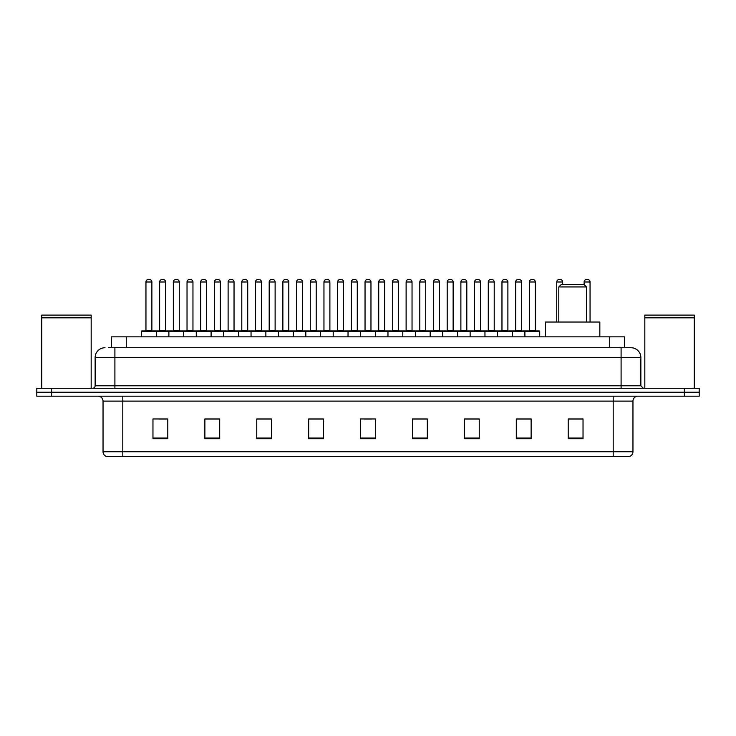 <?xml version="1.0" encoding="UTF-8"?>
<svg xmlns="http://www.w3.org/2000/svg" width="736" height="736" viewBox="0 0 736 736"><rect width="100%" height="100%" fill="white"/><g stroke="black" fill="none" stroke-linecap="round" stroke-linejoin="round"><path stroke-width="1.1" d="M111.449 347.732L111.449 336.858L624.551 336.858L624.551 347.732M108.707 347.732L627.523 347.732M108.477 347.732L114.908 347.732L114.908 357.622L95.128 357.622L95.128 385.793A2.475 2.475 0 0 1 92.662 388.268M105.018 347.732A9.89 9.89 0 0 0 95.128 357.622M640.872 357.622L621.092 357.622L621.092 347.732L630.982 347.732A9.89 9.89 0 0 1 640.872 357.622L640.872 385.793L643.338 388.268M51.63 388.268L36.8 388.268L36.8 392.224L51.63 392.224L36.8 392.224L36.8 396.18L51.63 396.18L51.63 392.224L684.37 392.224L51.63 392.224L51.63 388.268L684.37 388.268L684.37 392.224L699.2 392.224L684.37 392.224L684.37 396.18L51.63 396.18M699.2 388.268L699.2 392.224L699.2 388.268L684.37 388.268M629.151 456.486L613.189 456.486L613.189 451.738L632.96 451.738L632.96 401.12A4.94 4.94 0 0 1 637.9 396.18M629.004 456.486L106.6 456.486A4.94 4.94 0 0 1 103.04 451.738L103.04 401.12C102.746 398.121 101.099 396.474 98.1 396.18M583.032 438.739L583.032 418.968L568.201 418.968L568.201 438.739L583.032 438.739M531.125 438.739L531.125 418.968L516.295 418.968L516.295 438.739L531.125 438.739M479.228 438.739L479.228 418.968L464.398 418.968L464.398 438.739L479.228 438.739M427.322 438.739L427.322 418.968L412.491 418.968L412.491 438.739L427.322 438.739M167.799 438.739L167.799 418.968L152.968 418.968L152.968 438.739L167.799 438.739M219.705 438.739L219.705 418.968L204.875 418.968L204.875 438.739L219.705 438.739M271.602 438.739L271.602 418.968L256.772 418.968L256.772 438.739L271.602 438.739M323.509 438.739L323.509 418.968L308.678 418.968L308.678 438.739L323.509 438.739M375.415 438.739L375.415 418.968L360.585 418.968L360.585 438.739L375.415 438.739M699.2 396.18L699.2 392.224L699.2 396.18L684.37 396.18M473.837 419.069L467.553 419.069M528.604 419.069L522.33 419.069M323.214 419.069L316.94 419.069M309.525 419.069L323.509 419.069M268.447 419.069L262.163 419.069M213.67 419.069L207.396 419.069M158.902 419.069L166.318 419.069M412.491 419.069L426.475 419.069M419.06 419.069L412.786 419.069M364.292 419.069L371.708 419.069M271.602 419.069L256.772 419.069M219.705 419.069L204.875 419.069M479.228 419.069L464.398 419.069M531.125 419.069L516.295 419.069M583.032 419.069L568.201 419.069M41.74 317.823L91.172 317.823L41.74 317.823L41.74 388.268M91.172 317.823L91.172 388.268M90.933 317.575L41.989 317.575M91.172 317.336L91.172 315.109L41.74 315.109L41.74 317.336M558.808 286.93L586.491 286.93L584.025 284.455L561.283 284.455L558.808 286.93L558.808 322.028M586.491 286.93L586.491 322.028M599.84 336.858L599.84 322.028L545.468 322.028L545.468 336.858M644.828 317.823L694.26 317.823L644.828 317.823L644.828 388.268M694.26 317.823L694.26 388.268M694.011 317.575L645.067 317.575M694.26 317.336L694.26 315.109L644.828 315.109L644.828 317.336M524.897 336.858L524.897 331.421A0.497 0.497 0 0 1 525.394 330.924L539.24 330.924A0.497 0.497 0 0 1 539.727 331.421L141.496 331.421A0.497 0.497 0 0 1 141.993 330.924L155.839 330.924A0.497 0.497 0 0 1 156.326 331.421L156.326 336.858M152.37 330.924A0.497 0.497 0 0 1 151.883 330.427L145.949 330.427L145.949 281.989A2.475 2.475 0 0 1 148.424 279.514L149.408 279.514A2.475 2.475 0 0 1 151.883 281.989L145.949 281.989A2.475 2.475 0 0 1 148.424 279.514L149.408 279.514A2.475 2.475 0 0 1 151.883 281.989L151.883 330.427A0.497 0.497 0 0 0 152.37 330.924L145.452 330.924A0.497 0.497 0 0 0 145.949 330.427A0.497 0.497 0 0 1 145.452 330.924M155.839 330.924L141.993 330.924A0.497 0.497 0 0 0 141.496 331.421L141.496 336.858M168.884 336.858L168.884 331.421A0.497 0.497 0 0 1 169.381 330.924L183.218 330.924A0.497 0.497 0 0 1 183.715 331.421L183.715 336.858M179.759 330.924A0.497 0.497 0 0 1 179.262 330.427L173.337 330.427L173.337 281.989A2.475 2.475 0 0 1 175.803 279.514L176.796 279.514A2.475 2.475 0 0 1 179.262 281.989L173.337 281.989A2.475 2.475 0 0 1 175.803 279.514L176.796 279.514A2.475 2.475 0 0 1 179.262 281.989L179.262 330.427A0.497 0.497 0 0 0 179.759 330.924L172.84 330.924A0.497 0.497 0 0 0 173.337 330.427A0.497 0.497 0 0 1 172.84 330.924M196.273 336.858L196.273 331.421A0.497 0.497 0 0 1 196.76 330.924L210.606 330.924A0.497 0.497 0 0 1 211.103 331.421L211.103 336.858M207.147 330.924A0.497 0.497 0 0 1 206.65 330.427L200.716 330.427L200.716 281.989A2.475 2.475 0 0 1 203.191 279.514L204.176 279.514A2.475 2.475 0 0 1 206.65 281.989L200.716 281.989A2.475 2.475 0 0 1 203.191 279.514L204.176 279.514A2.475 2.475 0 0 1 206.65 281.989L206.65 330.427A0.497 0.497 0 0 0 207.147 330.924L200.229 330.924A0.497 0.497 0 0 0 200.716 330.427A0.497 0.497 0 0 1 200.229 330.924M223.652 336.858L223.652 331.421A0.497 0.497 0 0 1 224.149 330.924L237.995 330.924A0.497 0.497 0 0 1 238.482 331.421L238.482 336.858M234.039 330.427A0.497 0.497 0 0 0 234.536 330.924A0.497 0.497 0 0 1 234.039 330.427L234.039 281.989A2.475 2.475 0 0 0 231.564 279.514L230.58 279.514L231.564 279.514A2.475 2.475 0 0 1 234.039 281.989L228.105 281.989A2.475 2.475 0 0 1 230.58 279.514A2.475 2.475 0 0 0 228.105 281.989L228.105 330.427A0.497 0.497 0 0 1 227.608 330.924A0.497 0.497 0 0 0 228.105 330.427L234.039 330.427M251.04 336.858L251.04 331.421A0.497 0.497 0 0 1 251.537 330.924L265.374 330.924A0.497 0.497 0 0 1 265.871 331.421L265.871 336.858M261.427 330.427A0.497 0.497 0 0 0 261.915 330.924A0.497 0.497 0 0 1 261.427 330.427L261.427 281.989A2.475 2.475 0 0 0 258.952 279.514L257.959 279.514L258.952 279.514A2.475 2.475 0 0 1 261.427 281.989L255.493 281.989A2.475 2.475 0 0 1 257.959 279.514A2.475 2.475 0 0 0 255.493 281.989L255.493 330.427A0.497 0.497 0 0 1 254.996 330.924A0.497 0.497 0 0 0 255.493 330.427L261.427 330.427M278.429 336.858L278.429 331.421A0.497 0.497 0 0 1 278.926 330.924L292.762 330.924A0.497 0.497 0 0 1 293.259 331.421L293.259 336.858M288.806 330.427A0.497 0.497 0 0 0 289.303 330.924A0.497 0.497 0 0 1 288.806 330.427L288.806 281.989A2.475 2.475 0 0 0 286.341 279.514L285.347 279.514L286.341 279.514A2.475 2.475 0 0 1 288.806 281.989L282.872 281.989A2.475 2.475 0 0 1 285.347 279.514A2.475 2.475 0 0 0 282.872 281.989L282.872 330.427A0.497 0.497 0 0 1 282.385 330.924A0.497 0.497 0 0 0 282.872 330.427L288.806 330.427M305.817 336.858L305.817 331.421A0.497 0.497 0 0 1 306.305 330.924L320.151 330.924A0.497 0.497 0 0 1 320.648 331.421L320.648 336.858M316.195 330.427A0.497 0.497 0 0 0 316.692 330.924A0.497 0.497 0 0 1 316.195 330.427L316.195 281.989A2.475 2.475 0 0 0 313.72 279.514L312.736 279.514L313.72 279.514A2.475 2.475 0 0 1 316.195 281.989L310.261 281.989A2.475 2.475 0 0 1 312.736 279.514A2.475 2.475 0 0 0 310.261 281.989L310.261 330.427A0.497 0.497 0 0 1 309.764 330.924A0.497 0.497 0 0 0 310.261 330.427L316.195 330.427M333.196 336.858L333.196 331.421A0.497 0.497 0 0 1 333.693 330.924L347.539 330.924A0.497 0.497 0 0 1 348.027 331.421L348.027 336.858M343.583 330.427A0.497 0.497 0 0 0 344.071 330.924A0.497 0.497 0 0 1 343.583 330.427L343.583 281.989A2.475 2.475 0 0 0 341.108 279.514L340.124 279.514L341.108 279.514A2.475 2.475 0 0 1 343.583 281.989L337.649 281.989A2.475 2.475 0 0 1 340.124 279.514A2.475 2.475 0 0 0 337.649 281.989L337.649 330.427A0.497 0.497 0 0 1 337.152 330.924A0.497 0.497 0 0 0 337.649 330.427L343.583 330.427M360.585 336.858L360.585 331.421A0.497 0.497 0 0 1 361.082 330.924L374.918 330.924A0.497 0.497 0 0 1 375.415 331.421L375.415 336.858M370.962 330.427A0.497 0.497 0 0 0 371.459 330.924A0.497 0.497 0 0 1 370.962 330.427L370.962 281.989A2.475 2.475 0 0 0 368.497 279.514L367.503 279.514L368.497 279.514A2.475 2.475 0 0 1 370.962 281.989L365.038 281.989A2.475 2.475 0 0 1 367.503 279.514A2.475 2.475 0 0 0 365.038 281.989L365.038 330.427A0.497 0.497 0 0 1 364.541 330.924A0.497 0.497 0 0 0 365.038 330.427L370.962 330.427M387.973 336.858L387.973 331.421A0.497 0.497 0 0 1 388.461 330.924L402.307 330.924A0.497 0.497 0 0 1 402.804 331.421L402.804 336.858M398.351 330.427A0.497 0.497 0 0 0 398.848 330.924A0.497 0.497 0 0 1 398.351 330.427L398.351 281.989A2.475 2.475 0 0 0 395.876 279.514L394.892 279.514L395.876 279.514A2.475 2.475 0 0 1 398.351 281.989L392.417 281.989A2.475 2.475 0 0 1 394.892 279.514A2.475 2.475 0 0 0 392.417 281.989L392.417 330.427A0.497 0.497 0 0 1 391.929 330.924A0.497 0.497 0 0 0 392.417 330.427L398.351 330.427M415.352 336.858L415.352 331.421A0.497 0.497 0 0 1 415.849 330.924L429.695 330.924A0.497 0.497 0 0 1 430.183 331.421L430.183 336.858M425.739 330.427A0.497 0.497 0 0 0 426.236 330.924A0.497 0.497 0 0 1 425.739 330.427L425.739 281.989A2.475 2.475 0 0 0 423.264 279.514L422.28 279.514L423.264 279.514A2.475 2.475 0 0 1 425.739 281.989L419.805 281.989A2.475 2.475 0 0 1 422.28 279.514A2.475 2.475 0 0 0 419.805 281.989L419.805 330.427A0.497 0.497 0 0 1 419.308 330.924A0.497 0.497 0 0 0 419.805 330.427L425.739 330.427M442.741 336.858L442.741 331.421A0.497 0.497 0 0 1 443.238 330.924L457.074 330.924A0.497 0.497 0 0 1 457.571 331.421L457.571 336.858M453.128 330.427A0.497 0.497 0 0 0 453.615 330.924A0.497 0.497 0 0 1 453.128 330.427L453.128 281.989A2.475 2.475 0 0 0 450.653 279.514L449.659 279.514L450.653 279.514A2.475 2.475 0 0 1 453.128 281.989L447.194 281.989A2.475 2.475 0 0 1 449.659 279.514A2.475 2.475 0 0 0 447.194 281.989L447.194 330.427A0.497 0.497 0 0 1 446.697 330.924A0.497 0.497 0 0 0 447.194 330.427L453.128 330.427M470.129 336.858L470.129 331.421A0.497 0.497 0 0 1 470.626 330.924L484.463 330.924A0.497 0.497 0 0 1 484.96 331.421L484.96 336.858M480.507 330.427A0.497 0.497 0 0 0 481.004 330.924A0.497 0.497 0 0 1 480.507 330.427L480.507 281.989A2.475 2.475 0 0 0 478.041 279.514L477.048 279.514L478.041 279.514A2.475 2.475 0 0 1 480.507 281.989L474.573 281.989A2.475 2.475 0 0 1 477.048 279.514A2.475 2.475 0 0 0 474.573 281.989L474.573 330.427A0.497 0.497 0 0 1 474.085 330.924A0.497 0.497 0 0 0 474.573 330.427L480.507 330.427M497.518 336.858L497.518 331.421A0.497 0.497 0 0 1 498.005 330.924L511.851 330.924A0.497 0.497 0 0 1 512.348 331.421L512.348 336.858M507.895 330.427A0.497 0.497 0 0 0 508.392 330.924A0.497 0.497 0 0 1 507.895 330.427L507.895 281.989A2.475 2.475 0 0 0 505.42 279.514L504.436 279.514L505.42 279.514A2.475 2.475 0 0 1 507.895 281.989L501.961 281.989A2.475 2.475 0 0 1 504.436 279.514A2.475 2.475 0 0 0 501.961 281.989L501.961 330.427A0.497 0.497 0 0 1 501.464 330.924A0.497 0.497 0 0 0 501.961 330.427L507.895 330.427M535.284 330.427A0.497 0.497 0 0 0 535.771 330.924A0.497 0.497 0 0 1 535.284 330.427L535.284 281.989A2.475 2.475 0 0 0 532.809 279.514L531.824 279.514L532.809 279.514A2.475 2.475 0 0 1 535.284 281.989L529.35 281.989A2.475 2.475 0 0 1 531.824 279.514A2.475 2.475 0 0 0 529.35 281.989L529.35 330.427A0.497 0.497 0 0 1 528.853 330.924A0.497 0.497 0 0 0 529.35 330.427L535.284 330.427M525.394 330.924L539.24 330.924A0.497 0.497 0 0 1 539.727 331.421L539.727 336.858M169.528 330.924L155.682 330.924M159.638 281.989A2.475 2.475 0 0 1 162.113 279.514L163.098 279.514A2.475 2.475 0 0 1 165.572 281.989L159.638 281.989L159.638 330.427A0.497 0.497 0 0 1 159.151 330.924M165.572 281.989L165.572 330.427A0.497 0.497 0 0 0 166.069 330.924M196.917 330.924L183.071 330.924M187.027 281.989A2.475 2.475 0 0 1 189.502 279.514L190.486 279.514A2.475 2.475 0 0 1 192.961 281.989L187.027 281.989L187.027 330.427A0.497 0.497 0 0 1 186.53 330.924M192.961 281.989L192.961 330.427A0.497 0.497 0 0 0 193.448 330.924M224.296 330.924L210.459 330.924M214.415 281.989A2.475 2.475 0 0 1 216.881 279.514L217.874 279.514A2.475 2.475 0 0 1 220.34 281.989L214.415 281.989L214.415 330.427A0.497 0.497 0 0 1 213.918 330.924M220.34 281.989L220.34 330.427A0.497 0.497 0 0 0 220.837 330.924M251.684 330.924L237.848 330.924M241.794 281.989A2.475 2.475 0 0 1 244.269 279.514L245.263 279.514A2.475 2.475 0 0 1 247.728 281.989L241.794 281.989L241.794 330.427A0.497 0.497 0 0 1 241.307 330.924M247.728 281.989L247.728 330.427A0.497 0.497 0 0 0 248.225 330.924M279.073 330.924L265.227 330.924M269.183 281.989A2.475 2.475 0 0 1 271.658 279.514L272.642 279.514A2.475 2.475 0 0 1 275.117 281.989L269.183 281.989L269.183 330.427A0.497 0.497 0 0 1 268.686 330.924M275.117 281.989L275.117 330.427A0.497 0.497 0 0 0 275.614 330.924M306.452 330.924L292.615 330.924M296.571 281.989A2.475 2.475 0 0 1 299.037 279.514L300.03 279.514A2.475 2.475 0 0 1 302.505 281.989L296.571 281.989L296.571 330.427A0.497 0.497 0 0 1 296.074 330.924M302.505 281.989L302.505 330.427A0.497 0.497 0 0 0 302.993 330.924M333.84 330.924L320.004 330.924M323.96 281.989A2.475 2.475 0 0 1 326.425 279.514L327.419 279.514A2.475 2.475 0 0 1 329.884 281.989L323.96 281.989L323.96 330.427A0.497 0.497 0 0 1 323.463 330.924M329.884 281.989L329.884 330.427A0.497 0.497 0 0 0 330.381 330.924M361.229 330.924L347.383 330.924M351.339 281.989A2.475 2.475 0 0 1 353.814 279.514L354.798 279.514A2.475 2.475 0 0 1 357.273 281.989L351.339 281.989L351.339 330.427A0.497 0.497 0 0 1 350.851 330.924M357.273 281.989L357.273 330.427A0.497 0.497 0 0 0 357.77 330.924M388.617 330.924L374.771 330.924M378.727 281.989A2.475 2.475 0 0 1 381.202 279.514L382.186 279.514A2.475 2.475 0 0 1 384.661 281.989L378.727 281.989L378.727 330.427A0.497 0.497 0 0 1 378.23 330.924M384.661 281.989L384.661 330.427A0.497 0.497 0 0 0 385.149 330.924M415.996 330.924L402.16 330.924M406.116 281.989A2.475 2.475 0 0 1 408.581 279.514L409.575 279.514A2.475 2.475 0 0 1 412.04 281.989L406.116 281.989L406.116 330.427A0.497 0.497 0 0 1 405.619 330.924M412.04 281.989L412.04 330.427A0.497 0.497 0 0 0 412.537 330.924M443.385 330.924L429.548 330.924M433.495 281.989A2.475 2.475 0 0 1 435.97 279.514L436.963 279.514A2.475 2.475 0 0 1 439.429 281.989L433.495 281.989L433.495 330.427A0.497 0.497 0 0 1 433.007 330.924M439.429 281.989L439.429 330.427A0.497 0.497 0 0 0 439.926 330.924M470.773 330.924L456.927 330.924M460.883 281.989A2.475 2.475 0 0 1 463.358 279.514L464.342 279.514A2.475 2.475 0 0 1 466.817 281.989L460.883 281.989L460.883 330.427A0.497 0.497 0 0 1 460.386 330.924M466.817 281.989L466.817 330.427A0.497 0.497 0 0 0 467.314 330.924M498.152 330.924L484.316 330.924M488.272 281.989A2.475 2.475 0 0 1 490.737 279.514L491.731 279.514A2.475 2.475 0 0 1 494.206 281.989L488.272 281.989L488.272 330.427A0.497 0.497 0 0 1 487.775 330.924M494.206 281.989L494.206 330.427A0.497 0.497 0 0 0 494.693 330.924M525.541 330.924L511.704 330.924M515.66 281.989A2.475 2.475 0 0 1 518.126 279.514L519.119 279.514A2.475 2.475 0 0 1 521.585 281.989L515.66 281.989L515.66 330.427A0.497 0.497 0 0 1 515.163 330.924M521.585 281.989L521.585 330.427A0.497 0.497 0 0 0 522.082 330.924M169.381 330.924L183.218 330.924M196.76 330.924L210.606 330.924M224.149 330.924L237.995 330.924M251.537 330.924L265.374 330.924M278.926 330.924L292.762 330.924M306.305 330.924L320.151 330.924M333.693 330.924L347.539 330.924M361.082 330.924L374.918 330.924M388.461 330.924L402.307 330.924M415.849 330.924L429.695 330.924M443.238 330.924L457.074 330.924M470.626 330.924L484.463 330.924M498.005 330.924L511.851 330.924M562.663 284.455L562.663 281.989A2.475 2.475 0 0 0 560.197 279.514L559.204 279.514A2.475 2.475 0 0 0 556.738 281.989L556.738 322.028M590.051 322.028L590.051 281.989A2.475 2.475 0 0 0 587.576 279.514L586.592 279.514A2.475 2.475 0 0 0 584.117 281.989L584.117 284.556M126.279 347.732L126.279 336.858M609.721 347.732L609.721 336.858M114.908 388.268L114.908 385.793L640.872 385.793M95.128 385.793L114.908 385.793L114.908 357.622L621.092 357.622L621.092 388.268M613.189 396.18L613.189 401.12L103.04 401.12M632.96 401.12L613.189 401.12L613.189 451.738L122.811 451.738L122.811 456.486M103.04 451.738L122.811 451.738L122.811 396.18M375.415 438.049L360.585 438.049M323.509 438.049L308.678 438.049M271.602 438.049L256.772 438.049M219.705 438.049L204.875 438.049M167.799 438.049L152.968 438.049M427.322 438.049L412.491 438.049M479.228 438.049L464.398 438.049M531.125 438.049L516.295 438.049M583.032 438.049L568.201 438.049M159.638 330.427L165.572 330.427M187.027 330.427L192.961 330.427M214.415 330.427L220.34 330.427M241.794 330.427L247.728 330.427M269.183 330.427L275.117 330.427M296.571 330.427L302.505 330.427M323.96 330.427L329.884 330.427M351.339 330.427L357.273 330.427M378.727 330.427L384.661 330.427M406.116 330.427L412.04 330.427M433.495 330.427L439.429 330.427M460.883 330.427L466.817 330.427M488.272 330.427L494.206 330.427M515.66 330.427L521.585 330.427M562.663 281.989L556.738 281.989M590.051 281.989L584.117 281.989M629.4 456.486C631.635 455.694 632.822 454.112 632.96 451.738"/></g></svg>
